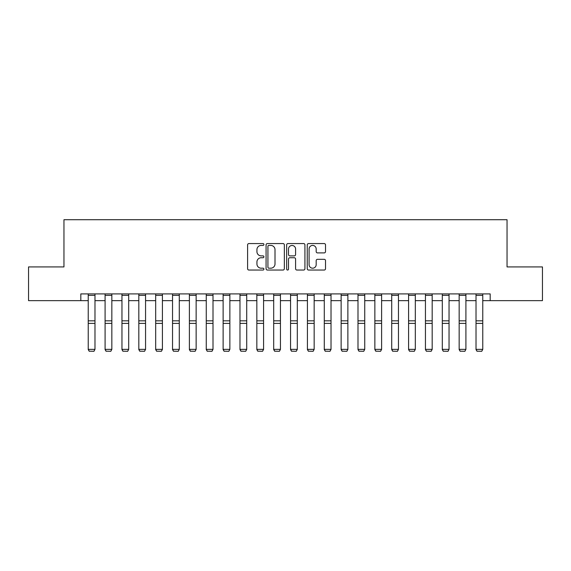 <?xml version="1.0" encoding="UTF-8"?>
<svg xmlns="http://www.w3.org/2000/svg" width="571" height="571" viewBox="0 0 571 571"><rect width="100%" height="100%" fill="white"/><g stroke="black" fill="none" stroke-linecap="round" stroke-linejoin="round"><path stroke-width="0.86" d="M263.916 244.495A0.928 0.928 0 0 0 262.995 243.567L248.927 243.567A1.32 1.32 0 0 0 247.6 244.888L247.6 268.72A1.32 1.32 0 0 0 248.927 270.047L262.995 270.047A0.928 0.928 0 0 0 263.916 269.119A0.928 0.928 0 0 0 262.995 268.192L261.175 268.192A4.24 4.24 0 0 1 256.936 263.959L256.936 261.968A4.24 4.24 0 0 1 261.175 257.735L262.995 257.735A0.928 0.928 0 0 0 263.916 256.807A0.928 0.928 0 0 0 262.995 255.879L261.175 255.879A4.24 4.24 0 0 1 256.936 251.64L256.936 249.655A4.24 4.24 0 0 1 261.175 245.423L262.995 245.423A0.928 0.928 0 0 0 263.916 244.495M324.192 252.903A1.32 1.32 0 0 0 325.52 251.575L325.52 244.888A1.32 1.32 0 0 0 324.192 243.567L308.568 243.567A1.32 1.32 0 0 0 307.248 244.888L307.248 268.72A1.32 1.32 0 0 0 308.568 270.047L324.192 270.047A1.32 1.32 0 0 0 325.52 268.72L325.52 260.647A1.32 1.32 0 0 0 324.192 259.32L317.505 259.32A1.32 1.32 0 0 0 316.184 260.647L316.184 264.651A3.54 3.54 0 0 1 312.644 268.192A3.54 3.54 0 0 1 309.097 264.651L309.097 248.963A3.54 3.54 0 0 1 312.644 245.423A3.54 3.54 0 0 1 316.184 248.963L316.184 251.575A1.32 1.32 0 0 0 317.505 252.903L324.192 252.903M80.818 300.646L28.55 300.646L28.55 266.921L63.959 266.921L63.959 219.714L507.041 219.714L507.041 266.921L542.45 266.921L542.45 300.646L490.182 300.646L490.182 293.901L80.818 293.901L80.818 300.646L88.234 300.646M284.344 244.888A1.32 1.32 0 0 0 283.016 243.567L267.392 243.567A1.32 1.32 0 0 0 266.072 244.888L266.072 268.72A1.32 1.32 0 0 0 267.392 270.047L283.016 270.047A1.32 1.32 0 0 0 284.344 268.72L284.344 244.888M287.984 243.567L303.608 243.567A1.32 1.32 0 0 1 304.928 244.888L304.928 268.72A1.32 1.32 0 0 1 303.608 270.047L296.92 270.047A1.32 1.32 0 0 1 295.592 268.72L295.592 259.056A1.32 1.32 0 0 0 294.272 257.735L289.832 257.735A1.32 1.32 0 0 0 288.512 259.056L288.512 269.119A0.928 0.928 0 0 1 287.584 270.047A0.928 0.928 0 0 1 286.656 269.119L286.656 244.888A1.32 1.32 0 0 1 287.984 243.567M94.979 300.646L105.093 300.646M111.837 300.646L121.958 300.646M128.696 300.646L138.817 300.646M145.562 300.646L155.676 300.646M162.421 300.646L172.535 300.646M179.28 300.646L189.394 300.646M196.138 300.646L206.259 300.646M213.004 300.646L223.118 300.646M229.863 300.646L239.977 300.646M246.722 300.646L256.836 300.646M263.581 300.646L273.695 300.646M280.44 300.646L290.56 300.646M297.305 300.646L307.419 300.646M314.164 300.646L324.278 300.646M331.023 300.646L341.137 300.646M347.882 300.646L357.996 300.646M364.741 300.646L374.862 300.646M381.606 300.646L391.72 300.646M398.465 300.646L408.579 300.646M415.324 300.646L425.438 300.646M432.183 300.646L442.304 300.646M449.042 300.646L459.163 300.646M465.907 300.646L476.021 300.646M482.766 300.646L490.182 300.646M268.848 245.423A0.928 0.928 0 0 0 267.927 246.351L267.927 267.264A0.928 0.928 0 0 0 268.848 268.192L270.768 268.192A4.24 4.24 0 0 0 275.008 263.959L275.008 249.655A4.24 4.24 0 0 0 270.768 245.423L268.848 245.423M295.592 249.027A3.54 3.54 0 0 0 292.052 245.487A3.54 3.54 0 0 0 288.512 249.027L288.512 254.559A1.32 1.32 0 0 0 289.832 255.879L294.272 255.879A1.32 1.32 0 0 0 295.592 254.559L295.592 249.027M88.234 349.609L89.247 351.286L88.234 349.366L94.979 349.366L93.965 351.286L89.247 351.186L93.965 351.286M94.979 293.901L94.979 349.366L93.965 351.186M88.234 293.901L88.234 349.366L89.247 351.186M105.093 349.609L106.106 351.286L105.093 349.366L111.837 349.366L110.831 351.286L106.106 351.186L110.831 351.286M121.958 349.609L122.965 351.286L121.958 349.366L128.696 349.366L127.69 351.286L122.965 351.186L127.69 351.286M138.817 349.609L139.831 351.286L138.817 349.366L145.562 349.366L144.549 351.286L139.831 351.186L144.549 351.286M111.837 293.901L111.837 349.366L110.831 351.186M105.093 293.901L105.093 349.366L106.106 351.186M128.696 293.901L128.696 349.366L127.69 351.186M121.958 293.901L121.958 349.366L122.965 351.186M145.562 293.901L145.562 349.366L144.549 351.186M138.817 293.901L138.817 349.366L139.831 351.186M155.676 349.609L156.69 351.286L155.676 349.366L162.421 349.366L161.407 351.286L156.69 351.186L161.407 351.286M162.421 293.901L162.421 349.366L161.407 351.186M155.676 293.901L155.676 349.366L156.69 351.186M172.535 349.609L173.548 351.286L172.535 349.366L179.28 349.366L178.266 351.286L173.548 351.186L178.266 351.286M179.28 293.901L179.28 349.366L178.266 351.186M172.535 293.901L172.535 349.366L173.548 351.186M189.394 349.609L190.407 351.286L189.394 349.366L196.138 349.366L195.132 351.286L190.407 351.186L195.132 351.286M196.138 293.901L196.138 349.366L195.132 351.186M189.394 293.901L189.394 349.366L190.407 351.186M206.259 349.609L207.266 351.286L206.259 349.366L213.004 349.366L211.991 351.286L207.266 351.186L211.991 351.286M213.004 293.901L213.004 349.366L211.991 351.186M206.259 293.901L206.259 349.366L207.266 351.186M223.118 349.609L224.132 351.286L223.118 349.366L229.863 349.366L228.85 351.286L224.132 351.186L228.85 351.286M229.863 293.901L229.863 349.366L228.85 351.186M223.118 293.901L223.118 349.366L224.132 351.186M239.977 349.609L240.991 351.286L239.977 349.366L246.722 349.366L245.708 351.286L240.991 351.186L245.708 351.286M246.722 293.901L246.722 349.366L245.708 351.186M239.977 293.901L239.977 349.366L240.991 351.186M256.836 349.609L257.849 351.286L256.836 349.366L263.581 349.366L262.567 351.286L257.849 351.186L262.567 351.286M263.581 293.901L263.581 349.366L262.567 351.186M256.836 293.901L256.836 349.366L257.849 351.186M273.695 349.609L274.708 351.286L273.695 349.366L280.44 349.366L279.433 351.286L274.708 351.186L279.433 351.286M280.44 293.901L280.44 349.366L279.433 351.186M273.695 293.901L273.695 349.366L274.708 351.186M290.56 349.609L291.567 351.286L290.56 349.366L297.305 349.366L296.292 351.286L291.567 351.186L296.292 351.286M297.305 293.901L297.305 349.366L296.292 351.186M290.56 293.901L290.56 349.366L291.567 351.186M307.419 349.609L308.433 351.286L307.419 349.366L314.164 349.366L313.151 351.286L308.433 351.186L313.151 351.286M314.164 293.901L314.164 349.366L313.151 351.186M307.419 293.901L307.419 349.366L308.433 351.186M324.278 349.609L325.292 351.286L324.278 349.366L331.023 349.366L330.009 351.286L325.292 351.186L330.009 351.286M331.023 293.901L331.023 349.366L330.009 351.186M324.278 293.901L324.278 349.366L325.292 351.186M341.137 349.609L342.15 351.286L341.137 349.366L347.882 349.366L346.868 351.286L342.15 351.186L346.868 351.286M347.882 293.901L347.882 349.366L346.868 351.186M341.137 293.901L341.137 349.366L342.15 351.186M357.996 349.609L359.009 351.286L357.996 349.366L364.741 349.366L363.734 351.286L359.009 351.186L363.734 351.286M364.741 293.901L364.741 349.366L363.734 351.186M357.996 293.901L357.996 349.366L359.009 351.186M374.862 349.609L375.868 351.286L374.862 349.366L381.606 349.366L380.593 351.286L375.868 351.186L380.593 351.286M381.606 293.901L381.606 349.366L380.593 351.186M374.862 293.901L374.862 349.366L375.868 351.186M391.72 349.609L392.734 351.286L391.72 349.366L398.465 349.366L397.452 351.286L392.734 351.186L397.452 351.286M398.465 293.901L398.465 349.366L397.452 351.186M391.72 293.901L391.72 349.366L392.734 351.186M408.579 349.609L409.593 351.286L408.579 349.366L415.324 349.366L414.31 351.286L409.593 351.186L414.31 351.286M415.324 293.901L415.324 349.366L414.31 351.186M408.579 293.901L408.579 349.366L409.593 351.186M425.438 349.609L426.451 351.286L425.438 349.366L432.183 349.366L431.169 351.286L426.451 351.186L431.169 351.286M432.183 293.901L432.183 349.366L431.169 351.186M425.438 293.901L425.438 349.366L426.451 351.186M442.304 349.609L443.31 351.286L442.304 349.366L449.042 349.366L448.035 351.286L443.31 351.186L448.035 351.286M449.042 293.901L449.042 349.366L448.035 351.186M442.304 293.901L442.304 349.366L443.31 351.186M459.163 349.609L460.169 351.286L459.163 349.366L465.907 349.366L464.894 351.286L460.169 351.186L464.894 351.286M465.907 293.901L465.907 349.366L464.894 351.186M459.163 293.901L459.163 349.366L460.169 351.186M476.021 349.609L477.035 351.286L476.021 349.366L482.766 349.366L481.753 351.286L477.035 351.186L481.753 351.286M482.766 293.901L482.766 349.366L481.753 351.186M476.021 293.901L476.021 349.366L477.035 351.186M94.979 320.831L88.234 320.831M94.979 323.386L88.234 323.386M94.979 295.35L88.234 295.35M111.837 320.831L105.093 320.831M111.837 323.386L105.093 323.386M111.837 295.35L105.093 295.35M128.696 320.831L121.958 320.831M128.696 323.386L121.958 323.386M128.696 295.35L121.958 295.35M145.562 320.831L138.817 320.831M145.562 323.386L138.817 323.386M145.562 295.35L138.817 295.35M162.421 320.831L155.676 320.831M162.421 323.386L155.676 323.386M162.421 295.35L155.676 295.35M179.28 320.831L172.535 320.831M179.28 323.386L172.535 323.386M179.28 295.35L172.535 295.35M196.138 320.831L189.394 320.831M196.138 323.386L189.394 323.386M196.138 295.35L189.394 295.35M213.004 320.831L206.259 320.831M213.004 323.386L206.259 323.386M213.004 295.35L206.259 295.35M229.863 320.831L223.118 320.831M229.863 323.386L223.118 323.386M229.863 295.35L223.118 295.35M246.722 320.831L239.977 320.831M246.722 323.386L239.977 323.386M246.722 295.35L239.977 295.35M263.581 320.831L256.836 320.831M263.581 323.386L256.836 323.386M263.581 295.35L256.836 295.35M280.44 320.831L273.695 320.831M280.44 323.386L273.695 323.386M280.44 295.35L273.695 295.35M297.305 320.831L290.56 320.831M297.305 323.386L290.56 323.386M297.305 295.35L290.56 295.35M314.164 320.831L307.419 320.831M314.164 323.386L307.419 323.386M314.164 295.35L307.419 295.35M331.023 320.831L324.278 320.831M331.023 323.386L324.278 323.386M331.023 295.35L324.278 295.35M347.882 320.831L341.137 320.831M347.882 323.386L341.137 323.386M347.882 295.35L341.137 295.35M364.741 320.831L357.996 320.831M364.741 323.386L357.996 323.386M364.741 295.35L357.996 295.35M381.606 320.831L374.862 320.831M381.606 323.386L374.862 323.386M381.606 295.35L374.862 295.35M398.465 320.831L391.72 320.831M398.465 323.386L391.72 323.386M398.465 295.35L391.72 295.35M415.324 320.831L408.579 320.831M415.324 323.386L408.579 323.386M415.324 295.35L408.579 295.35M432.183 320.831L425.438 320.831M432.183 323.386L425.438 323.386M432.183 295.35L425.438 295.35M449.042 320.831L442.304 320.831M449.042 323.386L442.304 323.386M449.042 295.35L442.304 295.35M465.907 320.831L459.163 320.831M465.907 323.386L459.163 323.386M465.907 295.35L459.163 295.35M482.766 320.831L476.021 320.831M482.766 323.386L476.021 323.386M482.766 295.35L476.021 295.35"/></g></svg>
